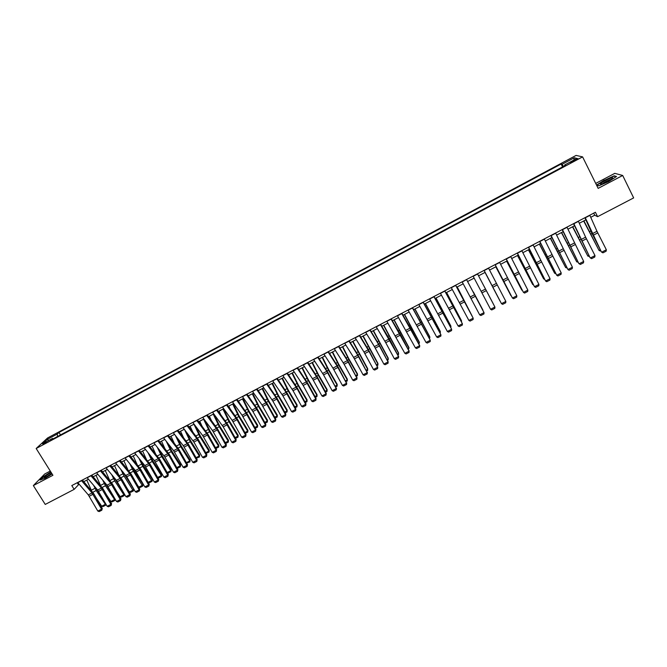 <?xml version="1.0" encoding="UTF-8"?>
<svg xmlns="http://www.w3.org/2000/svg" width="667" height="667" viewBox="0 0 667 667"><rect width="100%" height="100%" fill="white"/><g stroke="black" fill="none" stroke-linecap="round" stroke-linejoin="round"><path stroke-width="1" d="M42.955 444.564L46.423 442.071L42.955 444.564M50.283 471.06L44.739 473.979L33.35 485.576L45.239 504.427L74.154 489.361L79.081 484.125M576.08 155.419L47.574 437.969L36.168 448.499L582.591 156.878L576.08 155.419M582.591 156.878L598.166 188.377L622.686 175.471L614.766 173.362L595.714 183.417M590.737 217.309L594.722 215.224L597.607 216.683L595.406 212.256L71.794 485.568L74.154 489.361M574.637 159.922L570.46 162.665L575.713 160.197L577.864 158.538L574.637 159.922L574.962 160.597M563.465 166.442L562.089 164.307L561.139 164.024L58.971 432.433L60.514 434.917M562.089 164.307L574.304 157.779L576.955 158.412L564.557 165.032L564.791 165.733M53.26 438.786L52.618 438.386L50.784 440.112L565.541 165.324L564.557 165.032M52.618 438.386L42.546 443.763L47.257 439.403L57.204 434.092L58.971 432.433M622.686 175.471L633.65 197.907L597.607 216.683M33.35 485.576L52.926 475.279L36.168 448.499M83.825 481.657L88.461 479.231M93.197 476.763L97.874 474.329M102.601 471.861L107.329 469.401M112.048 466.933L116.817 464.449M121.527 461.989L126.338 459.48M131.04 457.028L135.901 454.494M140.595 452.043L145.506 449.491M150.192 447.04L155.144 444.464M159.822 442.021L164.816 439.411M169.493 436.977L174.537 434.35M179.206 431.916L184.292 429.265M188.953 426.83L194.08 424.154M198.733 421.727L203.919 419.026M208.563 416.608L213.79 413.882M218.426 411.464L223.703 408.713M228.331 406.295L233.65 403.518M238.269 401.109L243.647 398.307M248.257 395.906L253.677 393.08M258.279 390.679L263.748 387.827M268.342 385.426L273.862 382.55M278.447 380.157L284.017 377.255M288.594 374.871L294.214 371.936M298.783 369.56L304.452 366.6M309.013 364.224L314.732 361.239M319.285 358.863L325.054 355.853M329.598 353.485L335.426 350.45M339.953 348.091L345.831 345.022M350.35 342.663L356.278 339.57M360.789 337.219L366.775 334.1M371.277 331.749L377.314 328.606M381.799 326.263L387.894 323.086M392.371 320.752L398.516 317.542M402.985 315.216L409.188 311.981M413.648 309.655L419.902 306.395M424.354 304.077L430.657 300.784M435.101 298.466L441.462 295.147M445.889 292.838L452.318 289.495M456.728 287.185L463.206 283.808M467.617 281.516L474.154 278.106M478.547 275.813L485.126 272.378M489.545 270.077L496.131 266.642M500.6 264.315L507.178 260.88M511.697 258.521L518.276 255.094M522.845 252.71L529.423 249.283M534.042 246.873L540.612 243.447M545.281 241.012L551.859 237.585M556.578 235.126L563.148 231.699M567.917 229.206L574.479 225.788M579.306 223.27L585.868 219.843M593.697 213.148L594.722 215.224M77.239 482.725L78.339 484.509M561.139 164.024L562.581 166.908M57.204 434.092L57.604 436.468M573.812 160.097L574.304 157.779M47.257 439.403L48.749 440.453M604.26 180.123L596.581 185.093L598.733 185.843L608.754 181.524L616.525 176.472L614.174 175.821L604.369 180.34M50.85 471.969L43.463 476.572L40.062 480.048L45.473 478.056L52.084 473.937M614.39 176.255L614.174 175.821M589.795 215.183L596.973 231.282L606.353 249.775L601.801 252.118L602.935 252.843L601.392 251.943L591.646 232.708L584.917 217.734M601.392 251.943L585.209 217.584M606.353 249.775L606.12 251.209L602.935 252.843M583.667 220.994L599.016 250.358L583.917 220.86M600.717 250.625L600.058 250.967L599.016 250.358L600.258 249.725M578.347 221.161L585.609 237.169L594.997 255.611L590.462 257.937L591.604 258.663L590.087 257.754L573.52 223.678M590.087 257.754L573.778 223.545M594.997 255.611L594.772 257.037L591.604 258.663M566.942 227.113L583.683 261.422L579.173 263.74L580.323 264.457L578.823 263.54L562.173 229.606M578.823 263.54L562.398 229.49M583.683 261.422L583.475 262.84L580.323 264.457M555.594 233.041L572.428 267.209L567.934 269.518L569.084 270.227L572.228 268.618L572.428 267.209M551.067 235.401L567.934 269.518L550.875 235.501M572.528 226.805L587.844 256.103L572.745 226.688M589.411 256.436L587.844 256.103L588.944 255.536M561.431 232.591L576.722 261.831L561.622 232.491M578.147 262.231L576.722 261.831L577.689 261.331M550.375 238.352L565.641 267.534L550.542 238.269M566.933 268.001L565.641 267.534L566.475 267.1M544.289 238.936L561.214 272.97L556.737 275.271L557.895 275.98L561.022 274.37L561.214 272.97M539.786 241.287L556.737 275.271L539.62 241.379M539.37 244.097L554.602 273.203L539.511 244.022M555.769 273.737L554.602 273.203L555.303 272.845M602.051 183.917C605.753 182.916 613.832 178.289 612.606 177.881L611.064 178.072C606.203 179.44 596.932 185.334 601.751 184L602.051 183.917M611.255 179.398L610.363 179.581C606.945 180.824 604.319 182.224 602.484 183.784M598.849 185.793L596.973 185.134L604.41 180.315L614.024 176.155L616.116 176.738M51.217 472.544L50.884 472.72C45.364 475.921 43.222 477.639 44.447 477.864L51.926 473.687M51.759 473.42L45.681 477.389M40.604 479.848L43.73 476.655L50.967 472.144M533.041 244.814L550.05 278.706L545.589 280.999L546.757 281.699L549.875 280.098L550.05 278.706M528.547 247.157L545.589 280.999L528.414 247.224M521.836 250.659L538.928 284.425L534.492 286.702L535.659 287.394L538.761 285.801L538.928 284.425M517.367 252.993L534.492 286.702L517.259 253.043M510.672 256.487L527.855 290.112L523.445 292.379L524.612 293.071L527.705 291.487L527.855 290.112M506.228 258.804L523.445 292.379L506.153 258.846M499.566 262.281L516.833 295.773L512.431 298.032L513.615 298.724L516.692 297.14L516.833 295.773M495.131 264.599L512.431 298.032L495.089 264.616M488.502 268.059L505.853 301.417L501.476 303.668L502.66 304.352L505.719 302.776L505.853 301.417M484.092 270.36L501.476 303.668L484.075 270.368M528.414 249.808L543.622 278.856L528.531 249.75M544.614 279.39L543.622 278.856L544.189 278.564M517.5 255.503L532.675 284.492L517.592 255.453M533.442 284.892L532.675 284.492L533.116 284.259M506.628 261.164L521.777 290.095L506.695 261.13M522.311 290.37L522.086 289.937M495.806 266.808L510.93 295.673L495.848 266.792M485.034 272.428L500.125 301.234L485.042 272.428M477.489 273.812L494.922 307.037L477.489 273.803M473.095 276.105L490.562 309.271L494.922 307.037L494.797 308.387L491.754 309.955L490.562 309.271M484.125 286.385L493.655 304.561L484.125 286.385M466.516 279.531L484.034 312.631L466.55 279.515M462.139 281.816L479.69 314.857L484.034 312.631L483.925 313.974L480.89 315.533L479.69 314.857M473.362 291.971L482.925 310.08L473.228 292.038M455.594 285.234L473.195 318.201L455.653 285.201M451.234 287.51L468.868 320.418L473.195 318.201L473.095 319.535L470.068 321.085L468.868 320.418M471.961 315.724L457.162 286.968M472.161 316.108L457.212 286.935M444.714 290.912L462.398 323.745L444.806 290.862M440.378 293.18L458.087 325.963L462.398 323.745L462.306 325.071L459.296 326.622L458.087 325.963M461.189 321.269L461.589 321.06L446.515 292.513M461.489 321.836L461.356 320.443L446.598 292.471M433.883 296.565L451.642 329.273L434 296.507M429.565 298.824L447.357 331.474L451.642 329.273L451.567 330.59L448.566 332.133L447.357 331.474M450.458 326.78L450.984 326.513L435.918 298.041M450.867 327.547L450.784 325.888L436.018 297.991M423.095 302.201L440.937 334.776L423.245 302.118M418.793 304.444L436.668 336.968L440.937 334.776L440.87 336.085L437.877 337.619L436.668 336.968M439.778 332.283L440.42 331.949L425.363 303.552M440.245 333.15L440.245 331.307L425.488 303.485M412.356 307.804L430.273 340.253L412.531 307.712M408.071 310.038L426.021 342.438L430.273 340.253L430.215 341.554L427.239 343.08L426.021 342.438M401.659 313.39L419.651 345.706L411.097 329.248L401.859 313.282M397.39 315.616L415.424 347.882L419.651 345.706L419.61 347.007L416.642 348.524L415.424 347.882M419.685 345.331L419.61 347.007M391.004 318.951L409.079 351.142L400.542 334.709L391.237 318.826M386.752 321.169L404.861 353.31L409.079 351.142L409.038 352.434L406.095 353.944L404.861 353.31M409.129 350.75L409.038 352.434M380.398 324.487L398.549 356.553L390.037 340.153L380.657 324.354M376.163 326.697L385.743 342.696L394.347 358.713L398.549 356.553L398.516 357.837L395.581 359.346L394.347 358.713M398.624 356.153L398.516 357.837M369.835 329.998L378.598 344.447L388.061 361.948L379.573 345.573L370.118 329.848M365.616 332.199L374.412 346.615L383.875 364.099L388.061 361.948L388.044 363.215L385.117 364.716L383.875 364.099M388.161 361.531L388.044 363.215M359.313 335.493L369.009 351.359L377.614 367.309L369.151 350.967L359.63 335.326M355.111 337.685L363.982 352.026L373.445 369.451L377.614 367.309L377.605 368.576L374.687 370.077L373.445 369.451M377.739 366.883L377.605 368.576M348.833 340.962L357.745 355.261L367.209 372.661L358.771 356.345L349.175 340.779M344.656 343.146L353.593 357.412L363.065 374.787L367.209 372.661L367.209 373.912L364.307 375.404L363.065 374.787M367.359 372.219L367.209 373.912M338.402 346.406L347.382 360.63L356.853 377.981L348.432 361.697L338.769 346.215M334.234 348.583L344.114 364.249L352.718 380.107L356.853 377.981L356.862 379.231L353.969 380.715L352.718 380.107M357.02 377.53L356.862 379.231M328.006 351.834L337.06 365.975L346.532 383.283L338.144 367.025L328.406 351.626M323.862 353.994L332.941 368.109L342.421 385.401L346.532 383.283L346.548 384.525L343.672 386.001L342.421 385.401M346.732 382.825L346.548 384.525M317.659 357.237L326.78 371.302L336.26 388.561L327.889 372.336L318.084 357.012M313.532 359.388L323.553 374.896L332.158 390.67L336.26 388.561L336.285 389.795L333.417 391.271L332.158 390.67M336.476 388.094L336.285 389.795M307.354 362.615L317.417 378.072L326.021 393.822L326.263 393.338L317.675 377.622L307.804 362.381M303.243 364.757L312.456 378.723L321.936 395.923L326.021 393.822L326.063 395.047L323.203 396.515L321.936 395.923M326.263 393.338L326.063 395.047M297.09 367.967L306.345 381.891L315.825 399.058L316.091 398.566L307.504 382.891L297.565 367.725M292.996 370.11L303.16 385.459L311.764 401.15L315.825 399.058L315.875 400.283L313.031 401.742L311.764 401.15M316.091 398.566L315.875 400.283M286.868 373.303L297.073 388.611L305.678 404.277L305.961 403.777L297.382 388.136L287.369 373.045M282.791 375.438L293.021 390.704L301.626 406.361L305.678 404.277L305.736 405.494L302.901 406.945L301.626 406.361M305.961 403.777L305.736 405.494M276.688 378.623L286.076 392.396L295.564 409.471L295.873 408.954L287.294 393.363L277.214 378.347M272.628 380.74L282.933 395.931L291.529 411.547L295.564 409.471L295.631 410.68L292.805 412.131L291.529 411.547M295.873 408.954L295.631 410.68M266.55 383.909L276.005 397.615L285.493 414.649L285.826 414.124L277.247 398.566L267.1 383.625M262.506 386.026L272.878 401.142L281.474 416.717L285.493 414.649L285.568 415.849L282.758 417.292L281.474 416.717M285.826 414.124L285.568 415.849M256.453 389.186L266.867 404.252L275.463 419.801L275.813 419.268L267.234 403.752L257.028 388.886M252.426 391.287L261.973 404.894L271.461 421.861L275.463 419.801L275.546 420.994L272.745 422.428L271.461 421.861M275.813 419.268L275.546 420.994M246.39 394.43L255.978 407.996L265.474 424.937L265.85 424.387L257.27 408.913L246.99 394.122M242.379 396.523L252.893 411.489L261.489 426.988L265.474 424.937L265.566 426.121L262.781 427.555L261.489 426.988M265.85 424.387L265.566 426.121M236.376 399.658L246.031 413.156L255.519 430.048L255.92 429.49L247.34 414.057L237.002 399.333M232.383 401.742L242.054 415.207L251.551 432.091L255.519 430.048L255.619 431.224L252.843 432.65L251.551 432.091M255.92 429.49L255.619 431.224M429.139 337.752L429.907 337.36L414.849 309.029M429.606 338.619L429.748 336.71L414.999 308.954M418.551 343.205L419.426 342.746L404.377 314.49M419.009 344.064L419.301 342.088L404.552 314.399M407.996 348.633L408.996 348.116L393.947 319.927M408.462 349.491L408.888 347.44L394.147 319.827M397.49 354.035L398.608 353.46L383.558 325.346M397.949 354.894L398.532 354.594L398.524 352.776L383.783 325.229M387.027 359.421L388.261 358.788L373.22 330.74M387.485 360.28L388.194 359.913L388.202 358.087L373.462 330.607M376.605 364.782L377.956 364.082L362.915 336.11M377.063 365.633L377.897 365.208L377.914 363.382L363.19 335.968M366.225 370.118L367.692 369.368L352.651 341.462M366.683 370.969L367.65 370.477L367.675 368.651L352.951 341.312M355.886 375.438L357.47 374.629L348.858 359.571L342.438 346.79M356.353 376.288L357.437 375.729L357.479 373.904L348.883 358.879L342.755 346.623M345.589 380.732L347.282 379.865L338.644 364.866L332.258 352.101M347.265 380.957L347.315 379.131L347.265 380.957L346.056 381.582M332.6 351.918L338.694 364.157L347.315 379.131M335.343 386.01L337.143 385.084L328.481 370.135L322.119 357.387M337.135 386.168L337.194 384.334L337.135 386.168L335.801 386.852M322.486 357.195L328.556 369.418L337.194 384.334M325.129 391.262L327.038 390.278L318.359 375.379L312.023 362.648M327.038 391.362L327.113 389.528L327.038 391.362L325.588 392.104M312.406 362.448L318.451 374.654L327.113 389.528M314.957 396.498L316.983 395.456L308.271 380.607L301.968 367.892M316.992 396.523L317.075 394.689L316.992 396.523L315.416 397.34M302.376 367.684L308.387 379.873L317.075 394.689M304.827 401.709L306.962 400.609L298.232 385.809L291.954 373.12M306.978 401.676L307.078 399.833L306.978 401.676L305.286 402.543M292.379 372.895L298.366 385.067L307.078 399.833M294.739 406.895L296.982 405.744L288.227 390.995L281.974 378.322M297.015 406.803L297.123 404.961L297.015 406.803L295.198 407.737M282.424 378.081L288.386 390.245L297.123 404.961M284.692 412.064L287.043 410.855L278.264 396.165L272.044 383.5M287.085 411.906L287.202 410.063L287.085 411.906L285.151 412.898M272.511 383.258L278.439 395.398L287.202 410.063M274.679 417.217L277.138 415.95L268.334 401.309L262.148 388.661M277.189 416.992L277.322 415.149L277.189 416.992L275.146 418.051M262.64 388.402L268.543 400.534L277.322 415.149M248.633 396.44L248.357 395.856M264.716 422.344L267.275 421.027L258.454 406.428L252.284 393.805M267.334 422.061L267.484 420.21L267.334 422.061L265.174 423.178M252.801 393.53L258.671 405.644L267.484 420.21M239.303 402.56L238.553 400.967M254.786 427.447L257.454 426.08L248.608 411.531L242.471 398.924M257.52 427.105L257.679 425.254L257.52 427.105L255.244 428.281M243.005 398.641L248.849 410.739L257.679 425.254M226.396 404.869L237.018 419.71L245.614 435.142L246.031 434.576L237.452 419.176L227.047 404.527M222.419 406.945L232.158 420.335L241.654 437.177L245.614 435.142L245.723 436.31L242.955 437.735L241.654 437.177M246.031 434.576L245.723 436.31M229.973 408.571L228.789 406.061M244.897 432.541L247.665 431.115L238.794 416.617L232.691 404.027M247.749 432.133L247.916 430.282L247.749 432.133L245.356 433.367M233.242 403.735L239.061 415.816L247.916 430.282M216.467 410.055L226.246 423.403L235.743 440.212L236.176 439.636L227.605 424.279L217.134 409.705M212.498 412.123L223.212 426.863L231.799 442.238L235.743 440.212L235.86 441.379L233.108 442.796L231.799 442.238M236.176 439.636L235.86 441.379M220.635 414.49L219.059 411.13M235.042 437.602L237.919 436.126L229.031 421.677L222.945 409.104M238.011 437.143L238.186 435.284L238.011 437.143L235.509 438.427M223.528 408.804L229.315 420.869L238.186 435.284M206.57 415.224L217.317 429.915L225.905 445.264L226.371 444.681L217.792 429.356L207.262 414.857M202.618 417.284L212.49 430.532L221.986 447.282L225.905 445.264L226.038 446.423L223.295 447.832L221.986 447.282M226.371 444.681L226.038 446.423M211.306 420.318L209.371 416.183M225.238 442.655L228.214 441.12L219.301 426.722L213.24 414.165M228.314 442.129L228.498 440.27L228.314 442.129L225.696 443.472M213.974 414.124L219.61 425.905L228.498 440.27M196.707 420.368L206.612 433.575L216.116 450.3L216.6 449.7L208.021 434.417L197.432 419.985M192.78 422.419L202.71 435.601L212.206 452.309L216.116 450.3L216.25 451.451L213.515 452.851L212.206 452.309M216.6 449.7L216.25 451.451M201.984 426.071L199.725 421.21M215.466 447.682L218.543 446.098L209.605 431.749L203.577 419.201M218.651 447.098L218.851 445.239L218.651 447.098L215.908 448.466M204.852 420.285L209.93 430.915L218.851 445.239M186.893 425.488L196.857 438.636L206.361 455.311L206.862 454.702L198.291 439.461L187.635 425.104M182.975 427.53L193.88 442.046L202.468 457.312L206.361 455.311L206.503 456.453L203.785 457.854L202.468 457.312M206.862 454.702L206.503 456.453M192.671 431.749L190.112 426.23M205.728 452.685L208.904 451.05L199.95 436.752L193.947 424.22M209.029 452.043L209.238 450.183L209.029 452.043L206.103 453.352M195.731 426.338L200.3 435.91L209.238 450.183M177.114 430.59L187.144 443.672L196.648 460.305L197.165 459.688L188.594 444.48L177.881 430.19M173.212 432.633L183.267 445.681L192.771 462.298L196.648 460.305L196.798 461.439L194.089 462.831L192.771 462.298M197.165 459.688L196.798 461.439M183.375 437.36L180.532 431.224M196.031 457.679L199.316 455.986L190.337 441.737L184.509 429.556M199.441 456.978L199.658 455.111L199.441 456.978L196.34 458.221M186.602 432.299L190.704 440.887L199.658 455.111M167.375 435.676L177.464 448.683L186.968 465.274L187.51 464.649L178.939 449.483L168.167 435.268M163.49 437.702L173.603 450.684L183.108 467.259L186.968 465.274L187.127 466.408L184.425 467.792L183.108 467.259M187.51 464.649L187.127 466.408M174.095 442.913L170.994 436.193M186.376 462.64L189.753 460.905L180.757 446.698L175.379 435.443M189.895 461.889L190.12 460.022L189.895 461.889L186.618 463.073M177.48 438.177L181.149 445.839L190.12 460.022M157.679 440.737L168.743 455.069L177.33 470.235L177.889 469.593L169.326 454.46L158.488 440.32M153.802 442.763L164.899 457.062L173.478 472.203L177.33 470.235L177.497 471.352L174.804 472.736L173.478 472.203M177.889 469.593L177.497 471.352M164.824 448.407L161.497 441.145M176.755 467.592L180.232 465.799L171.219 451.642L166.25 441.254M180.382 466.775L180.624 464.907L180.382 466.775L177.73 468.142L176.938 467.909M168.367 443.972L171.627 450.775L180.624 464.907M148.016 445.781L158.221 458.663L167.725 475.162L168.309 474.512L159.746 459.421L148.849 445.348M144.155 447.799L154.385 460.647L163.899 477.13L167.725 475.162L167.901 476.28L165.224 477.655L163.899 477.13M168.309 474.512L167.901 476.28M155.578 453.843L152.034 446.081M167.175 472.519L170.752 470.685L161.714 456.57L157.129 446.982M170.91 471.652L171.152 469.785L170.91 471.652L168.267 473.011L167.292 472.72M159.263 449.691L162.139 455.694L171.152 469.785M138.386 450.809L148.649 463.615L158.162 480.082L158.763 479.423L150.2 464.365L139.245 450.358M134.551 452.81L144.839 465.591L154.344 482.041L158.162 480.082L158.346 481.19L155.678 482.558L154.344 482.041M158.763 479.423L158.346 481.19M146.348 459.229L142.605 451M157.629 477.43L161.306 475.546L152.243 461.472L148.024 452.651M161.472 476.505L161.731 474.629L161.472 476.505L158.838 477.855L157.687 477.522M150.158 455.336L152.693 460.597L161.731 474.629M128.806 455.811L139.128 468.551L148.633 484.976L149.258 484.309L140.695 469.285L129.681 455.353M124.979 457.804L135.326 470.527L144.831 486.927L148.633 484.976L148.824 486.076L146.165 487.444L144.831 486.927M149.258 484.309L148.824 486.076M119.251 460.797L129.631 473.47L139.145 489.853L139.787 489.178L131.224 474.195L120.16 460.322M115.449 462.781L126.78 476.797L135.359 491.796L139.145 489.853L139.345 490.945L136.693 492.304L135.359 491.796M139.787 489.178L139.345 490.945M109.747 465.758L120.185 478.372L129.69 494.706L130.357 494.022L121.794 479.081L110.672 465.274M105.953 467.742L116.408 480.323L125.921 496.648L129.69 494.706L129.898 495.798L127.264 497.157L125.921 496.648M130.357 494.022L129.898 495.798M100.275 470.702L110.764 483.25L120.277 499.55L120.96 498.849L112.398 483.942L101.217 470.21M96.49 472.678L107.012 485.201L116.517 501.476L120.277 499.55L120.494 500.634L117.867 501.984L116.517 501.476M120.96 498.849L120.494 500.634M148.141 482.316L151.893 480.382L152.334 479.465L152.068 481.332L149.441 482.683L148.007 482.108M137.144 464.566L133.217 455.894M152.068 481.332L142.813 466.366L138.928 458.246M141.079 460.922L143.28 465.474L152.334 479.465M138.778 487.127L142.513 485.209L142.98 484.284L142.705 486.151L140.087 487.494L138.778 487.127L137.51 485.184M127.964 469.86L123.862 460.772M142.705 486.151L133.417 471.236L129.84 463.79M132.008 466.45L133.9 470.335L142.98 484.284M129.456 491.929L133.175 490.012L133.658 489.078L133.375 490.954L130.765 492.288L129.456 491.929L127.105 488.344M118.801 475.112L114.541 465.633M133.375 490.954L124.062 476.08L120.777 469.268M122.953 471.919L133.658 489.078M124.37 493.939L124.079 495.731L121.486 497.065L120.168 496.707L116.783 491.579M109.671 480.323L105.261 470.477M120.168 496.707L123.879 494.797L114.741 480.915L111.731 474.696M124.079 495.731L124.345 493.905M113.915 477.33L123.937 493.18M90.837 475.629L101.384 488.111L110.897 504.369L111.597 503.66L103.043 488.786L91.804 475.121M87.069 477.597L97.64 490.053L107.154 506.286L110.897 504.369L111.122 505.444L108.504 506.787L107.154 506.286M111.597 503.66L111.122 505.444M115.099 499.008L114.824 500.492L112.239 501.817L110.914 501.467L106.553 494.897M100.559 485.493L96.015 475.296M110.914 501.467L114.607 499.566L105.453 485.726L102.701 480.073M114.824 500.492L115.007 498.841M104.902 482.691L113.19 495.681M81.432 480.532L92.038 492.955L101.551 509.171L102.276 508.454L93.722 493.622L82.425 480.015M77.689 482.491L88.311 494.889L97.824 511.08L101.551 509.171L101.784 510.238L99.175 511.581L97.824 511.08M102.276 508.454L101.784 510.238M105.87 504.052L105.603 505.236L103.026 506.561L101.692 506.211L96.407 498.274M91.496 490.645L86.802 480.098M101.692 506.211L105.378 504.31L96.206 490.52L93.697 485.401M105.603 505.236L105.694 503.752M95.906 488.002L102.551 498.299M572.936 161.664L572.603 161.005M596.973 231.282L592.421 233.642M597.749 232.9L593.196 235.259M589.878 215.383L585.293 217.775M591.045 234.05L592.029 233.542M589.761 231.566L590.87 230.99M585.609 237.169L581.074 239.52M586.393 238.786L581.857 241.129M578.431 221.352L573.87 223.737M574.295 243.03L569.785 245.373M575.079 244.639L570.568 246.973M567.033 227.305L562.489 229.673M563.031 248.866L558.537 251.201M563.823 250.475L559.33 252.801M555.686 233.225L551.159 235.593M579.84 239.853L580.715 239.403M578.556 237.385L579.548 236.868M568.684 245.639L569.451 245.239M567.4 243.172L568.267 242.721M557.57 251.401L558.229 251.05M556.295 248.933L557.037 248.549M551.809 254.686L547.34 257.003M552.609 256.278L548.132 258.596M544.38 239.128L539.878 241.479M546.506 257.128L547.065 256.845M545.231 254.677L545.856 254.352M540.645 260.472L536.185 262.781M541.437 262.064L536.985 264.365M533.133 244.997L528.639 247.34M529.515 266.233L525.079 268.534M530.323 267.817L525.888 270.118M521.928 250.85L517.459 253.177M518.442 271.978L514.024 274.262M519.251 273.553L514.832 275.838M510.772 256.67L506.32 258.996M507.412 277.689L503.018 279.973M508.221 279.265L503.827 281.541M499.658 262.464L495.231 264.782M496.431 283.383L492.054 285.651M497.248 284.951L492.863 287.219M488.594 268.242L484.184 270.544M535.484 262.84L535.943 262.606M534.209 260.397L534.726 260.13M485.493 289.053L481.132 291.312M486.31 290.612L481.949 292.871M477.58 273.995L473.186 276.288M474.604 294.697L470.26 296.948M475.421 296.248L471.085 298.499M466.608 279.715L462.239 281.999M463.757 300.317L459.43 302.56M464.582 301.868L460.255 304.102M455.686 285.418L451.334 287.694M452.96 305.911L448.649 308.146M453.785 307.454L449.483 309.688M444.814 291.095L440.47 293.355M442.204 311.489L437.911 313.715M443.038 313.023L438.744 315.241M433.984 296.748L429.665 298.999M442.188 311.197L442.605 310.98M440.87 308.829L441.337 308.579M431.491 317.042L427.222 319.251M432.324 318.568L428.056 320.777M423.195 302.376L418.893 304.619M431.507 316.733L432.016 316.475M430.182 314.374L430.757 314.074M420.827 322.57L416.567 324.771M421.661 324.087L417.409 326.288M412.456 307.987L408.171 310.222M410.205 328.072L405.97 330.265M411.047 329.59L406.812 331.782M401.759 313.565L397.49 315.791M399.625 333.55L395.406 335.743M400.475 335.067L396.256 337.252M391.104 319.126L386.86 321.344M389.086 339.011L384.884 341.187M389.937 340.52L385.743 342.696M380.498 324.662L376.271 326.872M378.598 344.447L374.412 346.615M379.448 345.948L375.271 348.116M369.935 330.173L365.724 332.374M368.151 349.867L363.982 352.026M369.009 351.359L364.841 353.518M359.413 335.668L355.219 337.852M357.745 355.261L353.593 357.412M358.604 356.745L354.452 358.896M348.941 341.137L344.764 343.313M347.382 360.63L343.247 362.773M348.241 362.114L344.114 364.249M338.502 346.582L334.342 348.749M337.06 365.975L332.941 368.109M337.927 367.45L333.808 369.585M328.114 352.001L323.97 354.169M326.78 371.302L322.678 373.428M327.647 372.778L323.553 374.896M317.767 357.404L313.64 359.555M316.542 376.613L312.456 378.723M317.417 378.072L313.332 380.19M307.462 362.781L303.352 364.924M306.345 381.891L302.276 384M307.22 383.35L303.16 385.459M297.199 368.134L293.105 370.277M296.19 387.16L292.138 389.253M297.073 388.611L293.021 390.704M286.977 373.47L282.9 375.604M286.076 392.396L282.041 394.489M286.96 393.847L282.933 395.931M276.797 378.789L272.736 380.907M276.005 397.615L271.986 399.7M276.888 399.058L272.878 401.142M266.658 384.075L262.615 386.185M265.975 402.818L261.973 404.894M266.867 404.252L262.865 406.328M256.562 389.345L252.535 391.446M255.978 407.996L251.993 410.063M256.87 409.43L252.893 411.489M246.507 394.597L242.496 396.69M246.031 413.156L242.054 415.207M246.923 414.582L242.955 416.633M236.493 399.825L232.491 401.909M420.869 322.253L421.469 321.936M419.526 319.902L420.21 319.543M410.272 327.739L410.972 327.38M408.921 325.404L409.713 324.996M399.716 333.208L400.517 332.8M398.357 330.89L399.258 330.423M389.211 338.661L390.095 338.194M387.835 336.343L388.836 335.826M378.739 344.08L379.723 343.572M377.355 341.779L378.464 341.204M368.317 349.483L369.393 348.933M366.925 347.199L368.134 346.565M357.937 354.869L359.104 354.26M356.537 352.593L357.845 351.909M347.599 360.222L348.858 359.571M346.181 357.962L347.599 357.22M337.302 365.558L338.644 364.866M335.876 363.307L337.394 362.514M327.047 370.877L328.481 370.135M325.613 368.634L327.23 367.792M316.833 376.171L318.359 375.379M315.391 373.937L317.108 373.045M306.662 381.441L308.271 380.607M305.203 379.223L307.028 378.281M296.532 386.693L298.232 385.809M295.064 384.484L296.982 383.492M286.443 391.921L288.227 390.995M284.967 389.728L286.977 388.678M276.396 397.132L278.264 396.165M274.904 394.947L277.013 393.847M266.383 402.318L268.334 401.309M264.891 400.142L267.092 398.999M256.411 407.487L258.454 406.428M254.911 405.319L257.212 404.127M246.482 412.631L248.608 411.531M244.972 410.48L247.365 409.238M236.118 418.292L232.158 420.335M237.018 419.71L233.058 421.761M226.513 405.027L222.536 407.103M236.593 417.759L238.794 416.617M235.067 415.616L237.56 414.324M226.246 423.403L222.303 425.446M227.147 424.821L223.212 426.863M216.575 410.213L212.615 412.281M226.747 422.861L229.031 421.677M225.213 420.727L227.789 419.393M216.408 428.506L212.49 430.532M217.317 429.915L213.39 431.941M206.687 415.383L202.735 417.442M216.933 427.947L219.301 426.722M215.391 425.829L218.067 424.437M206.612 433.575L202.71 435.601M207.52 434.984L203.618 437.01M196.823 420.527L192.896 422.578M207.162 433.016L209.605 431.749M205.611 430.899L208.371 429.465M196.857 438.636L192.963 440.654M197.765 440.037L193.88 442.046M187.01 425.646L183.091 427.689M197.424 438.061L199.95 436.752M195.865 435.96L198.716 434.475M187.144 443.672L183.267 445.681M188.052 445.064L184.184 447.073M177.23 430.749L173.337 432.791M187.727 443.08L190.337 441.737M186.16 440.995L189.103 439.461M177.464 448.683L173.603 450.684M178.381 450.075L174.521 452.076M167.492 435.834L163.607 437.86M178.072 448.091L180.757 446.698M176.497 446.006L179.531 444.439M167.817 453.685L163.974 455.678M168.743 455.069L164.899 457.062M157.796 440.895L153.927 442.913M168.451 453.076L171.219 451.642M166.867 451.009L169.985 449.383M158.221 458.663L154.385 460.647M159.138 460.038L155.311 462.023M148.132 445.94L144.28 447.949M158.871 458.037L161.714 456.57M157.27 455.978L160.489 454.319M148.649 463.615L144.839 465.591M149.575 464.991L145.765 466.967M138.511 450.959L134.667 452.968M149.325 462.99L152.243 461.472M147.724 460.939L151.017 459.229M139.128 468.551L135.326 470.527M140.053 469.927L136.251 471.894M128.923 455.961L125.104 457.962M129.631 473.47L125.846 475.438M130.565 474.837L126.78 476.797M119.376 460.947L115.566 462.94M120.185 478.372L116.408 480.323M121.111 479.731L117.342 481.682M109.863 465.908L106.07 467.892M110.764 483.25L107.012 485.201M111.697 484.609L107.946 486.551M100.392 470.852L96.615 472.828M139.82 467.917L142.813 466.366M138.202 465.874L141.587 464.124M130.348 472.82L133.417 471.236M128.731 470.794L132.199 468.993M120.919 477.714L124.062 476.08M119.285 475.696L122.836 473.853M111.522 482.583L114.741 480.915M109.88 480.573L113.523 478.689M101.384 488.111L97.64 490.053M102.326 489.461L98.583 491.404M90.962 475.779L87.194 477.747M102.159 487.435L105.453 485.726M100.534 485.426L104.235 483.5M92.038 492.955L88.311 494.889M92.98 494.297L89.253 496.231M81.557 480.682L77.814 482.641M92.838 492.263L96.206 490.52M91.296 490.22L94.989 488.302M611.872 178.948L612.606 177.881"/></g></svg>
